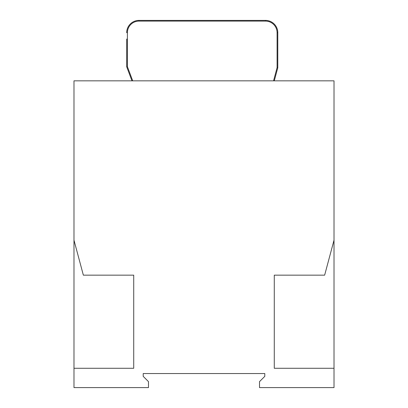 <?xml version="1.0" encoding="UTF-8"?>
<svg xmlns="http://www.w3.org/2000/svg" width="408" height="408" viewBox="0 0 408 408"><rect width="100%" height="100%" fill="white"/><g stroke="black" fill="none" stroke-linecap="round" stroke-linejoin="round"><path stroke-width="0.61" d="M334.014 368.276L334.014 387.6L259.519 387.6L259.519 381.628L264.792 376.355L264.792 373.544L143.208 373.544L143.208 376.355L148.481 381.628L148.481 387.6L73.986 387.6L73.986 80.84L334.014 80.84L334.014 368.276L274.278 368.276L274.278 275.155L324.646 275.155L334.014 240.195M73.986 240.195L83.354 275.155L133.722 275.155L133.722 368.276L73.986 368.276M274.278 80.84L277.792 67.723L274.278 80.84M126.694 39.025L126.694 66.784L131.968 80.84L126.694 66.784L126.694 52.377M277.088 67.631L277.792 67.723L277.792 32.696A12.296 12.296 0 0 0 265.491 20.4L138.995 20.4A12.296 12.296 0 0 0 126.694 32.696L127.398 32.696A11.597 11.597 0 0 1 138.995 21.104L265.491 21.104A11.597 11.597 0 0 1 277.088 32.696L277.088 67.631L273.549 80.84M126.694 66.784L127.398 66.657L127.398 32.696M132.717 80.84L127.398 66.657M277.088 32.696L277.792 32.696M138.995 20.4L138.995 21.104M265.491 21.104L265.491 20.4"/></g></svg>
